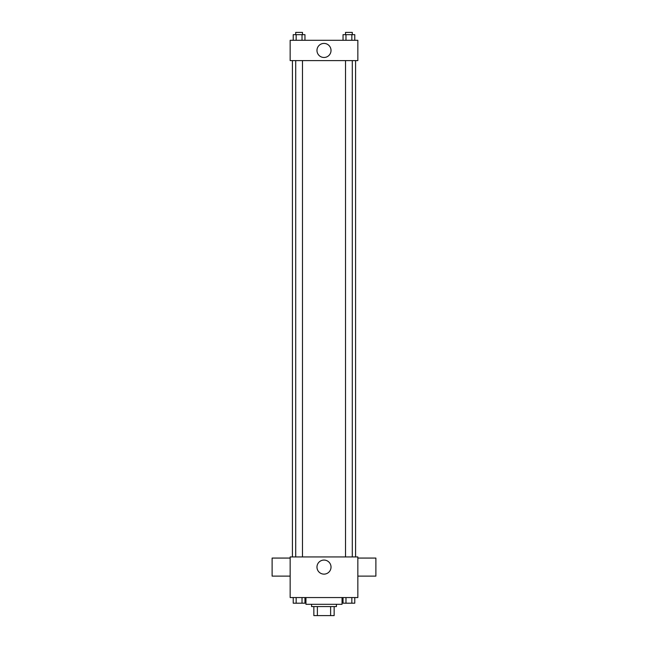 <?xml version="1.0" encoding="UTF-8"?>
<svg xmlns="http://www.w3.org/2000/svg" width="648" height="648" viewBox="0 0 648 648"><rect width="100%" height="100%" fill="white"/><g stroke="black" fill="none" stroke-linecap="round" stroke-linejoin="round"><path stroke-width="0.97" d="M330.618 606.577L330.618 615.6L313.851 615.6L313.851 606.577M330.618 615.6L334.149 615.6L334.149 606.577L334.149 615.6M336.409 604.317L336.409 606.577L311.591 606.577L311.591 604.317M317.382 606.577L317.382 615.6M305.953 597.553L305.953 604.317L342.047 604.317L342.047 597.553M357.842 597.553L290.158 597.553L290.158 556.94L357.842 556.94L357.842 597.553M331.023 567.097A7.023 7.023 0 0 1 320.485 573.18A7.023 7.023 0 0 1 320.485 561.014A7.023 7.023 0 0 1 331.023 567.097M357.842 576.121L375.889 576.121L375.889 558.066L357.842 558.066M290.158 558.066L272.111 558.066L272.111 576.121L290.158 576.121M355.582 60.604L355.582 556.94M345.522 556.94L345.522 60.604M302.478 60.604L302.478 556.94M357.842 60.604L290.158 60.604L290.158 40.297L357.842 40.297L357.842 60.604M331.023 50.447A7.023 7.023 0 0 1 320.485 56.53A7.023 7.023 0 0 1 320.485 44.364A7.023 7.023 0 0 1 331.023 50.447M354.772 40.297L354.772 34.66L343.043 34.66L343.043 40.297M351.84 34.66L351.84 40.297M345.975 34.66L345.975 40.297M345.522 34.66L345.522 32.4L352.293 32.4L352.293 34.66M304.957 40.297L304.957 34.66L293.228 34.66L293.228 40.297M302.025 34.66L302.025 40.297M296.16 34.66L296.16 40.297M295.707 34.66L295.707 32.4L302.478 32.4L302.478 34.66M354.772 597.553L354.772 603.191L343.043 603.191L343.043 597.553M351.84 597.553L351.84 603.191M345.975 597.553L345.975 603.191M352.293 603.191L345.522 603.207M304.957 597.553L304.957 603.191L293.228 603.191L293.228 597.553M302.025 597.553L302.025 603.191M296.16 597.553L296.16 603.191M302.478 603.191L295.707 603.207M292.418 60.604L292.418 556.94M352.293 556.94L352.293 60.604M295.707 60.604L295.707 556.94"/></g></svg>
